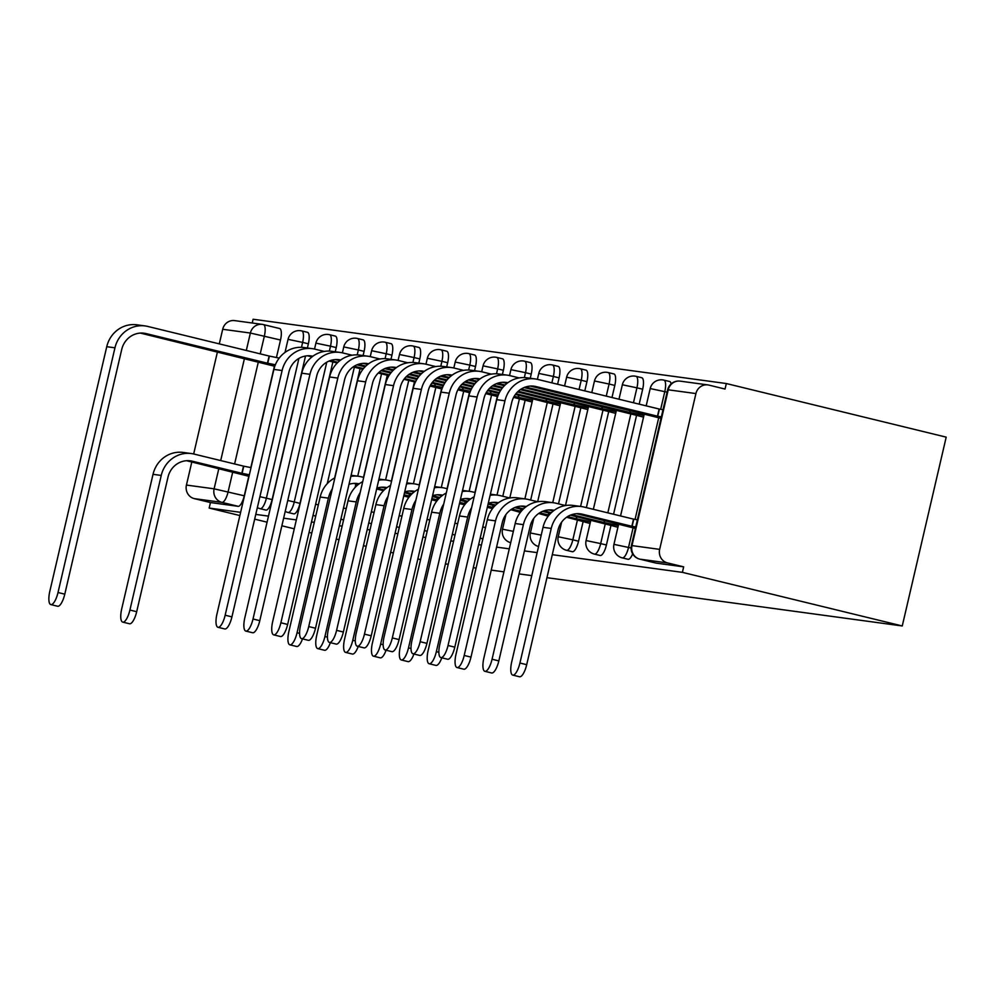 <?xml version="1.0" encoding="UTF-8"?>
<svg xmlns="http://www.w3.org/2000/svg" width="996" height="996" viewBox="0 0 996 996"><rect width="100%" height="100%" fill="white"/><g stroke="black" fill="none" stroke-linecap="round" stroke-linejoin="round"><path stroke-width="1.49" d="M627.903 559.254A11.305 3.586 -76.3 0 0 628.015 559.279A11.305 3.586 -76.3 0 0 628.14 559.304A11.305 3.586 -76.3 0 0 632.659 553.876M600.053 555.469A11.305 3.586 -76.3 0 0 600.165 555.494A11.305 3.586 -76.3 0 0 600.277 555.519A11.305 3.586 -76.3 0 0 606.415 544.999L600.675 543.604A11.305 3.586 103.7 0 1 594.55 554.125A11.305 3.586 103.7 0 1 594.425 554.1L600.165 555.494M572.19 551.684A11.305 3.586 -76.3 0 0 572.302 551.709A11.305 3.586 -76.3 0 0 572.426 551.734A11.305 3.586 -76.3 0 0 578.552 541.214L572.825 539.82A11.305 3.586 103.7 0 1 566.687 550.34A11.305 3.586 103.7 0 1 566.575 550.315L572.302 551.709M293.608 513.836A11.305 3.586 -76.3 0 0 293.72 513.861A11.305 3.586 -76.3 0 0 293.845 513.886A11.305 3.586 -76.3 0 0 299.983 503.366L294.243 501.972A11.305 3.586 103.7 0 1 288.118 512.492A11.305 3.586 103.7 0 1 287.993 512.467L293.72 513.861M265.758 510.052A11.305 3.586 -76.3 0 0 265.87 510.077A11.305 3.586 -76.3 0 0 265.982 510.101A11.305 3.586 -76.3 0 0 272.12 499.581L266.393 498.187A11.305 3.586 103.7 0 1 260.255 508.707A11.305 3.586 103.7 0 1 260.143 508.682L265.87 510.077M552.294 554.685L682.397 572.351L902.264 625.961L946.2 437.144L726.333 383.535L253.109 319.243L252.237 323.003M232.74 471.955L228.109 491.85A11.305 3.586 103.7 0 1 221.971 502.382L194.295 498.623L210.442 502.557L209.172 508.06L240.634 512.342M255.785 514.397L268.484 516.127M283.636 518.181L296.347 519.912M311.499 521.966L314.275 522.34M339.35 525.751L342.138 526.125M367.213 529.536L369.989 529.909M395.063 533.321L397.852 533.694M422.927 537.105L425.715 537.479M450.79 540.89L453.566 541.264M478.64 544.675L481.429 545.049M496.581 547.115L509.28 548.833M524.431 550.9L537.143 552.618M209.172 508.06L239.874 515.555M254.677 519.153L267.077 522.178M281.868 525.788L294.268 528.814M309.059 532.424L311.785 533.084M336.262 539.048L338.976 539.708M363.453 545.684L366.167 546.343M390.644 552.307L393.37 552.967M417.847 558.943L420.561 559.603M902.264 625.961L546.941 577.692M531.789 575.626L519.078 573.908M503.926 571.841L491.227 570.123M476.076 568.056L473.287 567.683M448.212 564.271L445.436 563.898M726.333 383.535L725.051 389.05L708.903 385.103A11.305 10.719 97.7 0 0 695.918 393.569L659.663 549.369A11.305 10.719 97.7 0 0 667.519 562.914L639.843 559.154A11.305 3.586 103.7 0 1 639.731 559.13A11.305 3.586 103.7 0 1 639.581 559.08M682.397 572.351L683.667 566.849L667.519 562.914M263.579 324.634L279.502 328.506A11.305 3.586 103.7 0 1 279.627 328.531A11.305 3.586 103.7 0 1 280.511 340.01L276.452 357.477M274.423 366.179L250.83 467.572M248.801 476.275L244.257 495.796L214.115 488.824L218.834 468.556M246.311 350.468L250.37 333.038L222.693 329.278L219.294 343.881M217.439 351.874L193.672 453.977M191.817 461.97L186.439 485.064L214.115 488.824A11.305 10.719 97.7 0 0 221.971 502.382L238.131 506.317A11.305 3.586 -76.3 0 0 244.257 495.796M222.693 329.278A11.305 10.719 -82.3 0 1 234.633 320.612L262.309 324.372A11.305 10.719 -82.3 0 1 263.355 324.572A11.305 3.586 103.7 0 1 263.467 324.596A11.305 3.586 103.7 0 1 264.363 336.063L260.217 353.854M194.295 498.623A11.305 10.719 -82.3 0 1 186.439 485.064M527.407 400.803L532.113 402.01M555.27 404.588L559.976 405.795M583.121 408.372L587.827 409.58M610.984 412.157L615.69 413.365M585.362 522.253L590.068 523.473M638.834 415.942L643.553 417.15M613.225 526.037L617.931 527.258M642.669 389.212L636.93 387.818A11.305 3.586 103.7 0 0 636.046 376.339L641.773 377.733A11.305 3.586 -76.3 0 1 642.669 389.212L639.183 404.152M636.569 415.382L613.561 514.247M610.946 525.477L606.415 544.999M614.806 385.427L609.079 384.033A11.305 3.586 103.7 0 0 608.183 372.554L613.91 373.948A11.305 3.586 -76.3 0 1 614.806 385.427L611.992 397.516M608.718 411.597L586.37 507.624M583.096 521.692L578.552 541.214M586.943 381.642L581.216 380.248A11.305 3.586 103.7 0 0 580.319 368.769L586.059 370.163A11.305 3.586 -76.3 0 1 586.943 381.642L584.801 390.893M580.855 407.812L558.519 503.839M559.092 377.858L553.365 376.463A11.305 3.586 103.7 0 0 552.469 364.984L558.196 366.379A11.305 3.586 -76.3 0 1 559.092 377.858L557.598 384.257M553.004 404.027L530.656 500.054M531.229 374.073L525.502 372.678A11.305 3.586 103.7 0 0 524.606 361.199L530.345 362.594A11.305 3.586 -76.3 0 1 531.229 374.073L530.258 378.268M525.141 400.243L502.793 496.269M503.378 370.288L497.639 368.894A11.305 3.586 103.7 0 0 496.755 357.415L502.482 358.809A11.305 3.586 -76.3 0 1 503.378 370.288L502.395 374.484M497.29 396.458L474.943 492.485M475.515 366.503L469.788 365.109A11.305 3.586 103.7 0 0 468.892 353.63L474.631 355.024A11.305 3.586 -76.3 0 1 475.515 366.503L474.544 370.699M469.427 392.673L447.08 488.7M447.665 362.718L441.925 361.324A11.305 3.586 103.7 0 0 441.041 349.845L446.768 351.239A11.305 3.586 -76.3 0 1 447.665 362.718L446.681 366.914M441.564 388.888L419.229 484.915M419.802 358.934L414.075 357.539A11.305 3.586 103.7 0 0 413.178 346.06L418.905 347.455A11.305 3.586 -76.3 0 1 419.802 358.934L418.83 363.129M414.461 381.866L391.366 481.13M391.951 355.149L386.211 353.754A11.305 3.586 103.7 0 0 385.315 342.275L391.055 343.67A11.305 3.586 -76.3 0 1 391.951 355.149L390.967 359.344M387.27 375.243L363.515 477.345M364.088 351.364L358.361 349.97A11.305 3.586 103.7 0 0 357.464 338.491L363.191 339.885A11.305 3.586 -76.3 0 1 364.088 351.364L363.117 355.56M360.079 368.607L334.619 477.98M336.225 347.579L330.498 346.185A11.305 3.586 103.7 0 0 329.601 334.706L335.341 336.1A11.305 3.586 -76.3 0 1 336.225 347.579L335.254 351.762M332.876 361.984L299.983 503.366M308.374 343.794L302.635 342.4A11.305 3.586 103.7 0 0 301.751 330.921L307.478 332.315A11.305 3.586 -76.3 0 1 308.374 343.794L307.391 347.978M305.523 356.02L272.12 499.581M671.13 383.921A11.305 3.586 -76.3 0 0 669.636 381.518L663.896 380.123A11.305 3.586 103.7 0 1 664.793 391.602L660.684 409.269M683.667 566.849L655.99 563.089A11.305 3.586 103.7 0 1 655.878 563.064A11.305 3.586 103.7 0 1 655.766 563.039M210.442 502.557L238.131 506.317M249.374 474.781L241.854 473.287L243.51 466.128L194.021 454.064A28.56 27.066 97.7 0 0 191.394 453.566L183.177 452.445A28.56 27.066 97.7 0 0 153.023 474.333L121.699 608.917A13.01 4.121 -76.3 0 0 122.732 622.114A13.01 4.121 -76.3 0 0 129.916 610.038L136.689 611.693A13.01 4.121 103.7 0 1 129.505 623.77L122.732 622.114M186.638 460.712L249.012 476.325M243.51 466.128L251.029 467.622M136.689 611.693L168.013 477.096A21.202 20.094 -82.3 0 1 190.398 460.849A21.202 20.094 -82.3 0 1 192.353 461.21L241.854 473.287M191.394 453.566A28.56 27.066 97.7 0 0 161.24 475.441L129.916 610.038M275.382 364.76L267.463 363.191L269.132 356.033L147.732 326.427A28.56 27.066 97.7 0 0 145.117 325.941L136.9 324.82A28.56 27.066 97.7 0 0 106.746 346.695L49.8 591.387A13.01 4.121 -76.3 0 0 50.821 604.584A13.01 4.121 -76.3 0 0 58.017 592.508L64.79 594.164A13.01 4.121 103.7 0 1 57.594 606.24L50.821 604.584M140.361 333.087L274.796 366.279M64.79 594.164L121.724 349.471A21.202 20.094 -82.3 0 1 144.121 333.224A21.202 20.094 -82.3 0 1 146.076 333.585L267.463 363.191M269.132 356.033L279.204 358.099M145.117 325.941A28.56 27.066 97.7 0 0 114.951 347.816L58.017 592.508M334.868 477.856A28.56 27.066 97.7 0 0 320.164 497.041L288.852 631.626A13.01 4.121 -76.3 0 0 289.873 644.823A13.01 4.121 -76.3 0 0 297.057 632.746L299.572 633.356M302.51 638.884A13.01 4.121 103.7 0 1 296.646 646.479L289.873 644.823M363.714 477.395L361.162 476.773A28.56 27.066 97.7 0 0 358.535 476.275A28.56 27.066 97.7 0 0 350.841 476.387M409.842 496.12L408.995 495.996L409.456 493.991M376.837 488.152L384.219 489.945M404.04 494.788L408.995 495.996M353.792 483.421L358.261 484.517M376.65 488.986L383.497 490.667M403.754 495.983L408.92 497.278M348.986 484.342A21.202 20.094 -82.3 0 1 357.552 483.558A21.202 20.094 -82.3 0 1 359.145 483.844L355.572 483.396M332.315 488.824A28.56 27.066 97.7 0 0 328.381 498.149L297.057 632.746M324.248 351.426L314.885 349.135A28.56 27.066 97.7 0 0 312.258 348.65L304.041 347.529A28.56 27.066 97.7 0 0 273.888 369.404L216.941 614.096A13.01 4.121 -76.3 0 0 217.975 627.293A13.01 4.121 -76.3 0 0 225.158 615.217L231.931 616.873A13.01 4.121 103.7 0 1 224.747 628.949L217.975 627.293M442.523 387.469L434.617 385.9L435.078 383.883M330.51 360.515L337.93 362.32M354.14 366.279L363.503 368.557M378.978 372.33L389.461 374.882M404.538 378.567L415.78 381.306M430.621 384.917L434.617 385.9M307.503 355.796L311.985 356.879M329.078 361.05L337.208 363.03M353.157 366.926L362.905 369.304M378.231 373.039L388.975 375.654M403.965 379.314L415.382 382.091M429.998 386.05L441.95 388.988M312.258 348.65A28.56 27.066 97.7 0 0 282.105 370.524L225.158 615.217M231.931 616.873L288.877 372.18A21.202 20.094 -82.3 0 1 311.262 355.933A21.202 20.094 -82.3 0 1 312.869 356.219M362.731 481.641A28.56 27.066 97.7 0 0 348.027 500.826L316.703 635.411A13.01 4.121 -76.3 0 0 317.736 648.608A13.01 4.121 -76.3 0 0 324.92 636.531L327.435 637.141M330.373 642.669A13.01 4.121 103.7 0 1 324.509 650.264L317.736 648.608M391.577 481.18L389.025 480.558A28.56 27.066 97.7 0 0 386.398 480.06A28.56 27.066 97.7 0 0 378.692 480.172M437.692 499.905L436.846 499.78L437.319 497.776M404.7 491.937L412.07 493.73M431.891 498.573L436.846 499.78M381.642 487.206L386.124 488.301M404.5 492.771L411.348 494.452M431.617 499.768L436.771 501.063M376.849 488.127A21.202 20.094 -82.3 0 1 385.402 487.343A21.202 20.094 -82.3 0 1 387.008 487.629M360.179 492.609A28.56 27.066 97.7 0 0 356.244 501.934L324.92 636.531M390.581 485.425A28.56 27.066 97.7 0 0 375.878 504.611L344.566 639.195A13.01 4.121 -76.3 0 0 345.587 652.392A13.01 4.121 -76.3 0 0 352.771 640.316L355.286 640.926M358.224 646.454A13.01 4.121 103.7 0 1 352.36 654.048L345.587 652.392M419.428 484.965L416.876 484.342A28.56 27.066 97.7 0 0 414.249 483.844A28.56 27.066 97.7 0 0 406.555 483.956M465.555 503.69L464.709 503.565L465.182 501.561M442.722 495.199A21.202 20.094 -82.3 0 0 441.116 494.912A21.202 20.094 -82.3 0 0 432.563 495.697L439.933 497.514M459.754 502.358L464.709 503.565M409.505 490.991L413.987 492.086M432.364 496.556L439.211 498.237M459.467 503.553L464.634 504.848M404.7 491.912A21.202 20.094 -82.3 0 1 413.265 491.128A21.202 20.094 -82.3 0 1 414.859 491.414M388.029 496.394A28.56 27.066 97.7 0 0 384.095 505.719L352.771 640.316M418.445 489.21A28.56 27.066 97.7 0 0 403.741 508.396L372.417 642.98A13.01 4.121 -76.3 0 0 373.45 656.177A13.01 4.121 -76.3 0 0 380.634 644.101L383.149 644.711M386.087 650.239A13.01 4.121 103.7 0 1 380.223 657.833L373.45 656.177M447.291 488.75L444.739 488.127A28.56 27.066 97.7 0 0 442.112 487.629A28.56 27.066 97.7 0 0 434.418 487.741M493.406 507.474L492.572 507.35L493.032 505.346M467 498.535L470.535 499.008A21.202 20.094 -82.3 0 0 468.979 498.697A21.202 20.094 -82.3 0 0 460.426 499.482L467.784 501.299M487.604 506.142L492.572 507.35M437.356 494.775L441.838 495.871M460.214 500.341L467.062 502.021M487.33 507.338L492.485 508.632M415.892 500.179A28.56 27.066 97.7 0 0 411.958 509.504L380.634 644.101M446.295 492.995A28.56 27.066 97.7 0 0 431.604 512.181L400.28 646.765A13.01 4.121 -76.3 0 0 401.301 659.962A13.01 4.121 -76.3 0 0 408.497 647.886L411.012 648.496M413.938 654.023A13.01 4.121 103.7 0 1 408.074 661.618L401.301 659.962M510.861 509.691L520.348 512.417M475.142 492.534L472.59 491.912A28.56 27.066 97.7 0 0 469.963 491.414A28.56 27.066 97.7 0 0 462.269 491.526M521.269 511.259L520.422 511.135L520.896 509.13M498.436 502.768A21.202 20.094 -82.3 0 0 496.842 502.482A21.202 20.094 -82.3 0 0 488.277 503.266L495.647 505.084M511.844 509.043L520.422 511.135M465.219 498.56L469.701 499.656M488.077 504.125L494.925 505.806M443.743 503.964A28.56 27.066 97.7 0 0 439.809 513.289L408.497 647.886M474.158 496.78A28.56 27.066 97.7 0 0 459.455 515.965L428.131 650.55A13.01 4.121 -76.3 0 0 429.164 663.747A13.01 4.121 -76.3 0 0 436.348 651.67L438.863 652.28M441.801 657.808A13.01 4.121 103.7 0 1 435.937 665.403L429.164 663.747M538.724 513.475L548.211 516.202M509.815 497.975L500.453 495.697A28.56 27.066 97.7 0 0 497.826 495.199A28.56 27.066 97.7 0 0 490.132 495.311M549.12 515.044L548.286 514.92L548.746 512.915M516.077 507.064L523.498 508.869M539.708 512.828L548.286 514.92M493.082 502.345L497.552 503.441M514.646 507.599L522.775 509.591M471.606 507.748A28.56 27.066 97.7 0 0 467.672 517.073L436.348 651.67M560.748 402.496L537.641 501.747L528.303 499.482A28.56 27.066 97.7 0 0 525.689 498.984L517.472 497.863A28.56 27.066 97.7 0 0 487.318 519.75L455.994 654.335A13.01 4.121 -76.3 0 0 457.015 667.532A13.01 4.121 -76.3 0 0 464.211 655.455L470.984 657.111A13.01 4.121 103.7 0 1 463.787 669.188L457.015 667.532M566.575 517.26L590.08 523.398M590.466 521.78L576.136 518.704L576.609 516.7M543.941 510.848L551.361 512.654M567.558 516.613L576.136 518.704M520.933 506.13L525.415 507.225M542.509 511.384L550.639 513.376M470.984 657.111L502.308 522.514A21.202 20.094 -82.3 0 1 524.693 506.267A21.202 20.094 -82.3 0 1 526.299 506.553M525.689 498.984A28.56 27.066 97.7 0 0 495.522 520.858L464.211 655.455M565.529 505.545L556.166 503.266A28.56 27.066 97.7 0 0 553.539 502.768L545.322 501.648A28.56 27.066 97.7 0 0 515.169 523.535L483.857 658.119A13.01 4.121 -76.3 0 0 484.878 671.316A13.01 4.121 -76.3 0 0 492.061 659.24L498.834 660.896A13.01 4.121 103.7 0 1 491.651 672.972L484.878 671.316M570.359 515.169L617.943 527.183M618.317 525.564L603.999 522.489L604.46 520.485M571.804 514.633L603.999 522.489M548.796 509.915L553.266 511.01M498.834 660.896L530.158 526.299A21.202 20.094 -82.3 0 1 552.556 510.052A21.202 20.094 -82.3 0 1 554.15 510.338M553.539 502.768A28.56 27.066 97.7 0 0 523.386 524.643L492.061 659.24M635.722 526.971L631.85 526.274L633.518 519.115L584.03 507.051A28.56 27.066 97.7 0 0 581.403 506.553L573.186 505.433A28.56 27.066 97.7 0 0 543.032 527.32L511.707 661.904A13.01 4.121 -76.3 0 0 512.741 675.101A13.01 4.121 -76.3 0 0 519.924 663.025L526.697 664.681A13.01 4.121 103.7 0 1 519.514 676.757L512.741 675.101M576.647 513.699L635.373 528.428M633.518 519.115L637.378 519.825M526.697 664.681L558.021 530.084A21.202 20.094 -82.3 0 1 580.407 513.836A21.202 20.094 -82.3 0 1 582.361 514.197L631.85 526.274M581.403 506.553A28.56 27.066 97.7 0 0 551.249 528.428L519.924 663.025M352.098 355.211L342.736 352.92A28.56 27.066 97.7 0 0 340.122 352.435L331.905 351.314A28.56 27.066 97.7 0 0 301.751 373.189L244.804 617.881A13.01 4.121 -76.3 0 0 245.825 631.078A13.01 4.121 -76.3 0 0 253.021 619.002L259.794 620.657A13.01 4.121 103.7 0 1 252.598 632.734L245.825 631.078M470.373 391.254L462.468 389.685L462.941 387.668M358.373 364.299L365.793 366.105M381.991 370.064L391.353 372.342M406.841 376.115L417.324 378.667M432.401 382.352L443.631 385.091M458.484 388.701L462.468 389.685M335.366 359.581L339.848 360.664M356.929 364.835L365.071 366.814M381.007 370.711L390.756 373.089M406.094 376.824L416.838 379.439M431.828 383.099L443.232 385.875M457.861 389.834L469.801 392.773M340.122 352.435A28.56 27.066 97.7 0 0 309.955 374.309L253.021 619.002M259.794 620.657L316.728 375.965A21.202 20.094 -82.3 0 1 339.126 359.718A21.202 20.094 -82.3 0 1 340.719 360.004M379.962 358.996L370.599 356.705A28.56 27.066 97.7 0 0 367.972 356.219L359.755 355.099A28.56 27.066 97.7 0 0 329.601 376.974L272.667 621.666A13.01 4.121 -76.3 0 0 273.688 634.863A13.01 4.121 -76.3 0 0 280.872 622.786L287.645 624.442A13.01 4.121 103.7 0 1 280.461 636.519L273.688 634.863M498.237 395.039L490.331 393.47L490.791 391.453M386.224 368.084L393.644 369.89M409.854 373.849L419.216 376.127M434.692 379.899L445.187 382.452M460.252 386.137L471.494 388.876M486.334 392.486L490.331 393.47M363.229 363.366L367.698 364.449M384.792 368.62L392.922 370.599M408.87 374.496L418.619 376.874M433.957 380.609L444.689 383.223M459.679 386.884L471.096 389.66M485.724 393.619L497.664 396.557M367.972 356.219A28.56 27.066 97.7 0 0 337.818 378.094L280.872 622.786M287.645 624.442L344.591 379.75A21.202 20.094 -82.3 0 1 366.989 363.503A21.202 20.094 -82.3 0 1 368.582 363.789M407.812 362.781L398.45 360.49A28.56 27.066 97.7 0 0 395.835 360.004L387.618 358.884A28.56 27.066 97.7 0 0 357.464 380.758L300.518 625.451A13.01 4.121 -76.3 0 0 301.551 638.648A13.01 4.121 -76.3 0 0 308.735 626.571L315.508 628.227A13.01 4.121 103.7 0 1 308.324 640.303L301.551 638.648M532.511 400.33L518.181 397.255L518.655 395.238M414.087 371.869L421.507 373.674M437.705 377.633L447.067 379.912M462.555 383.684L473.038 386.236M488.115 389.922L499.345 392.661M514.197 396.271L518.181 397.255M391.079 367.151L395.561 368.234M412.655 372.404L420.785 374.384M436.721 378.281L446.482 380.659M461.808 384.394L472.552 387.008M487.542 390.669L498.946 393.445M513.575 397.404L532.125 401.948M395.835 360.004A28.56 27.066 97.7 0 0 365.681 381.879L308.735 626.571M315.508 628.227L372.454 383.535A21.202 20.094 -82.3 0 1 394.839 367.287A21.202 20.094 -82.3 0 1 396.445 367.574M435.675 366.565L426.313 364.275A28.56 27.066 97.7 0 0 423.686 363.789L415.469 362.669A28.56 27.066 97.7 0 0 385.315 384.543L328.381 629.235A13.01 4.121 -76.3 0 0 329.402 642.432A13.01 4.121 -76.3 0 0 336.586 630.356L343.371 632.012A13.01 4.121 103.7 0 1 336.175 644.088L329.402 642.432M515.393 394.453L559.989 405.733M560.362 404.115L546.045 401.039L546.518 399.023M441.95 375.654L449.37 377.459M465.568 381.418L474.93 383.697M490.406 387.469L500.901 390.021M515.965 393.706L546.045 401.039M418.943 370.935L423.412 372.018M440.506 376.189L448.648 378.169M464.584 382.066L474.333 384.444M489.671 388.179L500.403 390.793M423.686 363.789A28.56 27.066 97.7 0 0 393.532 385.664L336.586 630.356M343.371 632.012L400.305 387.32A21.202 20.094 -82.3 0 1 422.702 371.072A21.202 20.094 -82.3 0 1 424.296 371.359M463.538 370.35L454.176 368.059A28.56 27.066 97.7 0 0 451.549 367.574L443.332 366.453A28.56 27.066 97.7 0 0 413.178 388.328L356.232 633.02A13.01 4.121 -76.3 0 0 357.265 646.217A13.01 4.121 -76.3 0 0 364.449 634.141L371.222 635.797A13.01 4.121 103.7 0 1 364.038 647.873L357.265 646.217M517.522 391.963L587.852 409.518M588.225 407.899L573.908 404.824L574.368 402.807M469.801 379.439L477.221 381.244M493.431 385.203L502.793 387.481M518.269 391.254L573.908 404.824M446.793 374.72L451.275 375.803M468.369 379.974L476.499 381.954M492.447 385.85L502.196 388.228M451.549 367.574A28.56 27.066 97.7 0 0 421.395 389.448L364.449 634.141M371.222 635.797L428.168 391.104A21.202 20.094 -82.3 0 1 450.553 374.857A21.202 20.094 -82.3 0 1 452.159 375.143M491.389 374.135L482.027 371.844A28.56 27.066 97.7 0 0 479.4 371.359L471.195 370.238A28.56 27.066 97.7 0 0 441.029 392.113L384.095 636.805A13.01 4.121 -76.3 0 0 385.116 650.002A13.01 4.121 -76.3 0 0 392.312 637.926L399.085 639.581A13.01 4.121 103.7 0 1 391.889 651.658L385.116 650.002M520.298 389.635L615.702 413.303M616.088 411.684L601.758 408.609L602.231 406.592M497.664 383.223L505.084 385.029M521.282 388.988L601.758 408.609M474.656 378.505L479.138 379.588M496.22 383.759L504.362 385.738M479.4 371.359A28.56 27.066 97.7 0 0 449.246 393.233L392.312 637.926M399.085 639.581L456.019 394.889A21.202 20.094 -82.3 0 1 478.416 378.642A21.202 20.094 -82.3 0 1 480.01 378.928M519.252 377.92L509.89 375.629A28.56 27.066 97.7 0 0 507.263 375.143L499.046 374.023A28.56 27.066 97.7 0 0 468.892 395.898L411.946 640.59A13.01 4.121 -76.3 0 0 412.979 653.787A13.01 4.121 -76.3 0 0 420.163 641.71L426.935 643.366A13.01 4.121 103.7 0 1 419.752 655.443L412.979 653.787M524.083 387.544L643.565 417.087M643.939 415.469L629.621 412.394L630.082 410.377M525.515 387.008L629.621 412.394M502.507 382.29L506.989 383.373M507.263 375.143A28.56 27.066 97.7 0 0 477.109 397.018L420.163 641.71M426.935 643.366L483.882 398.674A21.202 20.094 -82.3 0 1 506.267 382.427A21.202 20.094 -82.3 0 1 507.873 382.713M661.344 416.876L657.472 416.179L659.14 409.02L537.74 379.414A28.56 27.066 97.7 0 0 535.113 378.928L526.909 377.808A28.56 27.066 97.7 0 0 496.755 399.682L439.809 644.375A13.01 4.121 -76.3 0 0 440.83 657.572A13.01 4.121 -76.3 0 0 448.026 645.495L454.799 647.151A13.01 4.121 103.7 0 1 447.602 659.228L440.83 657.572M530.37 386.075L660.995 418.332M454.799 647.151L511.732 402.459A21.202 20.094 -82.3 0 1 534.13 386.211A21.202 20.094 -82.3 0 1 536.085 386.573L657.472 416.179M659.14 409.02L663 409.717M535.113 378.928A28.56 27.066 97.7 0 0 504.96 400.803L448.026 645.495M633.083 527.868L628.538 547.389A11.305 3.586 103.7 0 1 622.4 557.909A11.305 3.586 103.7 0 1 622.288 557.885L628.015 559.279M695.918 393.569L668.241 389.81L631.987 545.596L659.663 549.369M280.511 340.01L250.37 333.038A11.305 10.719 -82.3 0 1 262.309 324.372A11.305 11.305 0 0 1 263.467 324.596L279.627 328.531M258.362 361.859L234.608 463.949M220.701 460.563L244.456 358.46M667.096 392.163L650.201 388.552A11.305 11.305 0 0 1 663.896 380.123M658.705 417.772L635.062 519.364M631.091 548.012L613.947 544.339A11.305 11.305 0 0 0 622.288 557.885M636.046 376.339A11.305 11.305 0 0 0 622.351 384.767L636.93 387.818L633.456 402.758M630.841 413.987L607.834 512.853M605.219 524.083L600.675 543.604L586.096 540.554A11.305 11.305 0 0 0 594.425 554.1M608.183 372.554A11.305 11.305 0 0 0 594.488 380.982L609.079 384.033L606.265 396.122M602.978 410.203L580.593 506.441M577.369 520.298L572.825 539.82L558.233 536.769A11.305 11.305 0 0 0 566.575 550.315M580.319 368.769A11.305 11.305 0 0 0 566.637 377.198L581.216 380.248L579.062 389.498M575.128 406.418L552.73 502.656M552.469 364.984A11.305 11.305 0 0 0 538.774 373.413L553.365 376.463L551.871 382.862M547.265 402.633L524.88 498.872M524.606 361.199A11.305 11.305 0 0 0 510.911 369.628L525.502 372.678L524.357 377.584M519.414 398.848L497.016 495.087M496.755 357.415A11.305 11.305 0 0 0 483.06 365.843L497.639 368.894L496.506 373.799M491.551 395.063L469.153 491.302M468.892 353.63A11.305 11.305 0 0 0 455.197 362.058L469.788 365.109L468.643 370.014M463.7 391.279L441.303 487.517M441.041 349.845A11.305 11.305 0 0 0 427.346 358.274L441.925 361.324L440.78 366.229M435.837 387.494L413.44 483.732M413.178 346.06A11.305 11.305 0 0 0 399.483 354.489L414.075 357.539L412.929 362.444M408.734 380.472L385.589 479.948M383.111 490.567L382.962 491.215M385.315 342.275A11.305 11.305 0 0 0 371.633 350.704L386.211 353.754L385.066 358.66M381.543 373.836L357.726 476.163M355.921 483.944L355.099 487.43M357.464 338.491A11.305 11.305 0 0 0 343.769 346.919L358.361 349.97L357.215 354.875M354.339 367.213L327.248 483.645M329.601 334.706A11.305 11.305 0 0 0 315.906 343.134L330.498 346.185L329.352 351.09M326.775 362.195L294.243 501.972L287.769 500.453M301.751 330.921A11.305 11.305 0 0 0 288.056 339.35L302.635 342.4L301.502 347.305M298.912 358.411L266.393 498.187L259.906 496.668M318.346 504.86L315.62 504.237M346.21 508.645L343.483 508.022M374.06 512.43L371.334 511.807M401.923 516.214L399.197 515.592M429.774 519.999L427.047 519.377M457.637 523.784L454.911 523.161M485.488 527.569L482.761 526.946M513.351 531.354L502.519 529.2A11.305 11.305 0 0 0 510.711 542.708M541.214 535.138L530.382 532.985A11.305 11.305 0 0 0 538.562 546.493M655.99 563.089L639.843 559.154A11.305 10.719 97.7 0 1 631.987 545.596L631.389 545.584A11.305 11.305 0 0 0 639.731 559.13L655.878 563.064M667.644 389.797L668.241 389.81A11.305 10.719 -82.3 0 1 680.181 381.144A11.305 11.305 0 0 0 667.644 389.797L631.389 545.584M188.431 460.687L192.353 461.21M242.115 473.324L243.783 466.165M153.023 474.333L161.24 475.441M146.076 333.585L142.142 333.05M269.406 356.07L267.737 363.229M114.951 347.816L106.746 346.695M409.256 496.033L409.717 494.053M320.164 497.041L328.381 498.149M312.831 356.244L309.295 355.759M435.339 383.958L434.879 385.938M282.105 370.524L273.888 369.404M383.435 487.181L386.971 487.654M437.12 499.818L437.58 497.838M348.027 500.826L356.244 501.934M411.286 490.966L414.822 491.439M464.983 503.603L465.443 501.623M375.878 504.611L384.095 505.719M439.149 494.751L442.685 495.224M492.833 507.387L493.294 505.408M403.741 508.396L411.958 509.504M520.696 511.172L521.157 509.193M431.604 512.181L439.809 513.289M494.863 502.32L498.398 502.793M548.547 514.957L549.008 512.977M459.455 515.965L467.672 517.073M522.713 506.105L526.249 506.578M590.404 521.767L590.777 520.149M576.41 518.742L576.871 516.762M487.318 519.75L495.522 520.858M550.576 509.89L554.112 510.363M618.255 525.552L618.628 523.933M604.261 522.527L604.721 520.547M515.169 523.535L523.386 524.643M578.439 513.675L582.361 514.197M632.124 526.311L633.792 519.153M543.032 527.32L551.249 528.428M340.682 360.029L337.146 359.544M463.202 387.743L462.742 389.722M309.955 374.309L301.751 373.189M368.545 363.814L365.009 363.328M491.053 391.528L490.592 393.507M337.818 378.094L329.601 376.974M396.396 367.599L392.86 367.113M532.823 398.699L532.449 400.317M518.916 395.312L518.455 397.292M365.681 381.879L357.464 380.758M424.259 371.384L420.723 370.898M560.686 402.484L560.3 404.102M546.779 399.097L546.318 401.077M393.532 385.664L385.315 384.543M452.122 375.168L448.586 374.683M588.536 406.268L588.163 407.887M574.63 402.882L574.169 404.862M421.395 389.448L413.178 388.328M479.972 378.953L476.437 378.468M616.4 410.053L616.026 411.672M602.493 406.667L602.032 408.646M449.246 393.233L441.029 392.113M507.836 382.738L504.3 382.252M644.25 413.838L643.877 415.457M630.344 410.452L629.883 412.431M477.109 397.018L468.892 395.898M536.085 386.573L532.15 386.037M659.414 409.057L657.746 416.216M504.96 400.803L496.755 399.682M257.366 507.599A11.305 11.305 0 0 0 260.143 508.682M285.005 352.435L288.056 339.35M285.217 511.384A11.305 11.305 0 0 0 287.993 512.467M314.537 349.061L315.906 343.134M313.08 515.169A11.305 11.305 0 0 0 315.707 516.214M342.387 352.845L343.769 346.919M340.931 518.953A11.305 11.305 0 0 0 343.558 519.999M370.251 356.63L371.633 350.704M368.794 522.738A11.305 11.305 0 0 0 371.421 523.784M398.101 360.415L399.483 354.489M396.645 526.523A11.305 11.305 0 0 0 399.272 527.569M425.964 364.2L427.346 358.274M424.508 530.308A11.305 11.305 0 0 0 427.135 531.354M453.815 367.985L455.197 362.058M452.371 534.093A11.305 11.305 0 0 0 454.998 535.138M481.678 371.769L483.06 365.843M480.221 537.877A11.305 11.305 0 0 0 482.848 538.923M509.541 375.554L510.911 369.628M502.519 529.2L505.931 514.546M509.79 497.963L532.885 398.711M537.392 379.339L538.774 373.413M530.382 532.985L533.781 518.331M564.595 385.962L566.637 377.198M558.233 536.769L561.644 522.116M565.504 505.532L588.599 406.281M591.786 392.598L594.488 380.982M586.096 540.554L590.84 520.161M593.355 509.317L616.462 410.066M618.977 399.222L622.351 384.767M613.947 544.339L618.69 523.946M620.558 515.953L644.312 413.85M646.18 405.858L650.201 388.552M707.857 384.904L680.181 381.144M351.102 475.266L358.535 476.275M378.966 479.051L386.398 480.06M406.816 482.836L414.249 483.844M434.679 486.621L442.112 487.629M462.53 490.406L469.963 491.414M490.393 494.19L497.826 495.199"/></g></svg>
